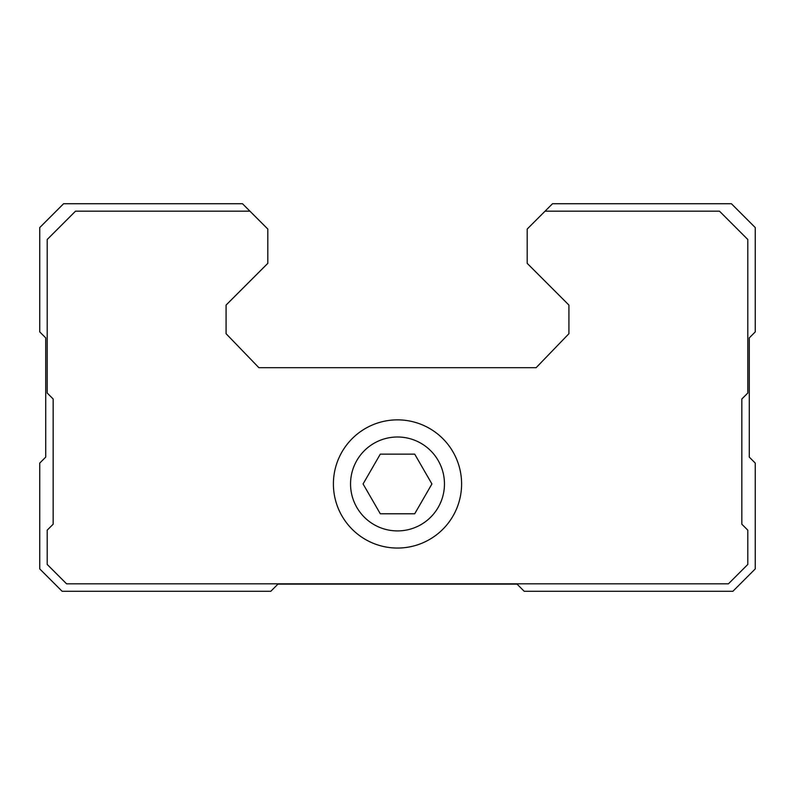 <?xml version="1.0" encoding="UTF-8"?>
<svg xmlns="http://www.w3.org/2000/svg" width="795" height="795" viewBox="0 0 795 795"><rect width="100%" height="100%" fill="white"/><g stroke="black" fill="none" stroke-linecap="round" stroke-linejoin="round"><path stroke-width="1.19" d="M380.288 513.769L414.712 513.769L431.923 483.956L414.712 454.144L380.288 454.144L363.077 483.956L380.288 513.769M350.545 483.956A46.955 46.955 0 0 0 420.982 524.62A46.955 46.955 0 0 0 420.982 443.292A46.955 46.955 0 0 0 350.545 483.956M552.525 203.719L527.184 229.059L527.184 263.344L568.922 305.081L568.922 333.701L536.128 367.688L258.872 367.688L226.078 333.701L226.078 305.081L267.816 263.344L267.816 229.059L242.475 203.719L63.6 203.719L39.75 227.569L39.75 331.913L45.712 337.875L45.712 457.125L39.75 463.088L39.75 568.922L62.109 591.281L270.797 591.281L277.952 584.126L517.048 584.126L524.203 591.281L732.891 591.281L755.25 568.922L755.25 463.088L749.288 457.125L749.288 337.875L755.25 331.913L755.25 227.569L731.4 203.719L552.525 203.719M249.928 211.172L75.525 211.172L47.203 239.494L47.203 393.028L53.166 398.991L53.166 524.203L47.203 530.166L47.203 564.45L66.581 583.828L728.419 583.828L747.797 564.45L747.797 530.166L741.834 524.203L741.834 398.991L747.797 393.028L747.797 239.494L719.475 211.172L545.072 211.172M333.403 483.956A64.097 64.097 0 0 0 429.548 539.467A64.097 64.097 0 0 0 429.548 428.445A64.097 64.097 0 0 0 333.403 483.956"/></g></svg>
